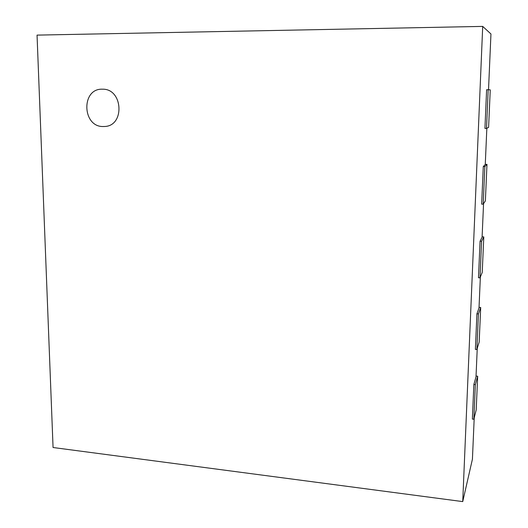 <?xml version="1.0" encoding="UTF-8"?>
<svg xmlns="http://www.w3.org/2000/svg" width="528" height="528" viewBox="0 0 528 528"><rect width="100%" height="100%" fill="white"/><g stroke="black" fill="none" stroke-linecap="round" stroke-linejoin="round"><path stroke-width="0.79" d="M488.519 89.753L490.954 33.977L482.704 26.4L462.733 501.6L53.064 447.513L37.046 35.112L482.704 26.4M474.223 417.734L472.421 459.182L462.733 501.6M473.867 384.47L472.369 419.087L473.847 419.239L475.352 384.608L473.867 384.47L476.005 376.893L477.253 348.302M476.923 313.81L475.385 349.384L476.883 349.503L478.427 313.922L476.923 313.81L479.008 308.002L480.361 276.969M480.064 241.197L478.48 277.754L479.998 277.847L481.589 241.27L480.064 241.197L482.09 237.25L483.556 203.65M483.292 166.531L481.668 204.125L483.206 204.184L484.843 166.571L483.292 166.531L485.258 164.558L486.842 128.258M486.611 89.734L484.942 128.403L486.506 128.423L488.189 89.734L486.611 89.734M486.506 128.423L488.605 127.373L490.248 89.852L488.189 89.734M483.206 204.184L485.377 200.884L486.981 164.38L484.843 166.571M486.981 164.38L485.272 164.34M479.998 277.847L482.236 272.422L483.793 236.894L481.589 241.27M483.793 236.894L482.11 236.815M476.883 349.503L479.18 342.065L480.698 307.474L478.427 313.922M480.698 307.474L479.035 307.362M473.847 419.239L476.197 409.9L477.682 376.207L475.352 384.608M477.682 376.207L476.038 376.055M103.297 126.529C82.071 127.156 80.962 88.202 102.419 89.199C123.07 88.466 125.07 126.053 104.577 126.489L103.297 126.529"/></g></svg>
